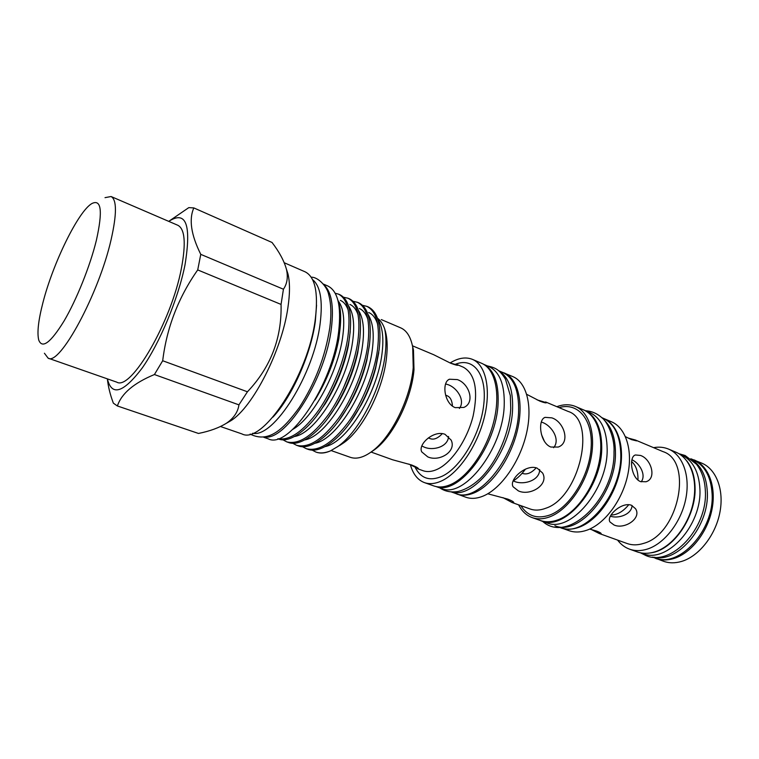 <?xml version="1.0" encoding="UTF-8"?>
<svg xmlns="http://www.w3.org/2000/svg" width="759" height="759" viewBox="0 0 759 759"><rect width="100%" height="100%" fill="white"/><g stroke="black" fill="none" stroke-linecap="round" stroke-linejoin="round"><path stroke-width="1.14" d="M654.154 557.229C678.157 563.169 709.39 525.911 707.322 491.974C706.525 476.785 701.458 466.045 692.113 459.774M652.835 557.134L654.894 557.874C678.944 568.576 714.475 530.218 712.113 493.929C711.022 476.567 704.684 465.191 693.09 459.802L691.079 458.948M445.58 395.116L447.25 395.79C450.353 397.166 452.089 400.6 452.459 406.103M541.518 434.622L544.488 441.491M652.541 557.106L663.594 561.299C669.191 563.273 675.206 563.301 681.648 561.404C698.792 556.319 715.32 535.607 719.807 512.856C724.39 490.096 716.363 469.185 701.809 463.161L690.842 458.778M655.729 558.491C661.298 560.455 667.294 560.474 673.717 558.548C690.832 553.396 707.369 532.571 711.923 509.716C716.553 486.861 708.612 465.903 694.124 459.907M650.909 552.837C673.347 550.199 696.496 516.262 695.045 486.974C694.665 476.206 691.904 467.487 686.753 460.817M640.928 552.894L642.674 553.51C666.544 564.174 702.094 525.437 699.902 488.948C698.897 471.5 692.644 460.096 681.136 454.745L679.428 454.024M617.579 540.095C620.843 544.421 624.847 547.457 629.609 549.184C635.093 551.119 641.023 551.081 647.399 549.07C664.381 543.7 680.965 522.458 685.7 499.289C690.519 476.111 682.863 454.992 668.584 449.1C663.907 447.155 658.907 446.681 653.584 447.658M631.479 505.276C621.944 501.452 605.815 516.224 609.999 521.983L613.927 524.934C624.145 529.848 641.953 518.577 635.558 508.739L631.479 505.276M625.492 436.7L631.516 439.632L636.573 440.884L635.416 440.021L628.063 438.028M591.299 529.488L599.202 533.492L601.185 533.691C601.185 533.131 599.676 532.258 596.65 531.082L589.686 529.08M640.416 455.438L635.435 454.973C628.699 456.482 630.976 477.98 640.501 481.595L645.994 481.756C657.066 478.625 651.146 458.702 640.416 455.438M561.29 527.922L569.013 530.664C574.535 532.6 580.559 532.42 587.087 530.124C604.581 523.976 622.162 500.636 627.627 475.476C633.167 450.305 625.843 427.725 611.422 421.757L603.879 418.551M561.318 527.932C566.745 529.763 572.656 529.535 579.07 527.249C596.46 521.044 614.003 497.686 619.572 472.496C625.226 447.298 618.149 424.651 603.908 418.57M629.609 549.184L637.152 551.878C642.664 553.814 648.613 553.795 655.008 551.812C672.028 546.499 688.593 525.38 693.28 502.306C698.043 479.223 690.301 458.142 675.965 452.222L668.584 449.1M554.905 525.693C578.662 536.575 616.374 492.638 615.454 452.592C615.34 437.924 611.583 427.099 604.192 420.106M559.117 527.182L560.237 527.581C584.098 538.501 621.82 494.735 620.805 454.774C620.359 435.723 614.382 423.503 602.883 418.095L601.783 417.63M540.19 520.446L541.205 520.835C564.705 531.651 602.409 487.25 601.735 446.985C601.451 427.801 595.635 415.534 584.288 410.192L583.282 409.794M541.205 520.835L546.622 522.752C570.227 533.605 607.94 489.384 607.162 449.205C606.83 430.059 600.976 417.801 589.582 412.441L584.288 410.192M454.897 493.217L465.912 497.249C471.206 499.099 477.098 498.644 483.606 495.883C501.111 488.454 519.649 462.146 526.262 434.385C532.97 406.606 526.784 382.375 512.885 376.635L502.041 372.166M457.032 494.118C462.278 495.95 468.142 495.466 474.612 492.676C492.041 485.153 510.579 458.673 517.268 430.799C524.052 402.906 518.008 378.627 504.223 372.944M537.078 399.87L546.518 402.706C546.034 403.162 543.795 402.631 539.82 401.113L526.737 394.338M539.64 469.508C539.896 480.551 523.501 485.409 514.308 481.348L513.255 480.912C517.6 478.255 521.661 474.318 525.465 469.119M518.359 490.883L513.093 486.766C508.625 479.754 526.034 463.645 537.154 468.142L542.6 473.028C549.307 484.726 530.095 496.443 518.359 490.883M553.605 447.706C560.683 439.651 551.698 425.609 542.372 422.402L541.319 422.013M551.831 417.858L545.133 417.355C537.429 419.566 539.753 442.858 550.835 447.032L558.235 447.051C570.711 442.791 564.06 421.662 551.831 417.858M502.951 497.638L512.069 502.505L513.786 502.6C513.767 501.851 511.794 500.693 507.866 499.137L487.762 493.777M518.634 504.858C521.879 511.215 526.395 515.465 532.173 517.6L540.38 520.513C545.778 522.401 551.708 522.154 558.169 519.763C575.464 513.34 593.073 489.498 598.756 463.977C604.534 438.446 597.589 415.704 583.462 409.869L575.455 406.463C569.753 404.13 563.558 404.205 556.859 406.691M532.173 517.6C537.543 519.479 543.453 519.213 549.886 516.794C567.125 510.285 584.734 486.31 590.493 460.685C596.327 435.04 589.496 412.26 575.455 406.463M436.055 486.566L441.387 488.445C463.768 499.175 502.999 449.129 504.213 405.429C504.811 384.68 499.697 371.72 488.862 366.54L483.663 364.32M436.264 486.604C458.692 495.807 496.775 445.979 498.103 402.925C498.777 382.792 494.024 369.965 483.844 364.434M451.358 491.965L455.694 493.492C478.417 504.318 517.695 454.802 518.606 411.321C519.061 390.676 513.805 377.735 502.819 372.498L498.587 370.696M451.804 491.984C474.736 499.602 511.566 450.827 512.591 408.864C513.15 389.595 508.596 376.976 498.938 370.98M410.467 465.011C413.105 474.204 417.773 480.077 424.461 482.62L433.873 485.95C439.015 487.733 444.774 487.193 451.169 484.308C468.379 476.538 486.908 449.632 493.805 421.444C500.788 393.238 495.124 368.855 481.642 363.305L472.459 359.377C466.017 356.806 458.853 357.831 450.95 362.46L450.096 362.982M424.461 482.62C429.547 484.394 435.268 483.825 441.624 480.902C458.74 473.028 477.269 445.941 484.251 417.64C491.329 389.31 485.817 364.88 472.459 359.377M445.011 434.309C433.958 429.784 417.659 444.309 421.738 451.89L427.744 456.871C439.205 462.127 456.842 451.577 451.14 440.097L445.011 434.309M412.45 345.791L433.731 354.738L450.618 363.2C455.058 364.899 457.554 365.553 458.085 365.183L450.191 363.02M457.335 379.595L449.432 379.234C441.605 382.138 444.129 403.532 455.22 407.649L463.834 407.441C475.428 402.649 469.195 383.456 457.335 379.595M459.394 408.446C465.476 400.562 457.288 387.963 448.275 384.756L445.618 383.931M408.835 464.062L418.418 468.73C418.313 467.999 416.046 466.747 411.625 464.982L392.583 459.774L371.066 452.051M421.833 445.979L424.366 447.184C433.361 451.007 448.114 446.728 448.541 436.472M316.55 305.137L315.336 321.247C311.057 354.055 292.016 396.881 272.927 417.137M312.518 279.549C320.374 285.934 322.926 300.507 320.165 323.239C314.188 374.178 273.61 438.36 252.662 433.256M226.229 423.37L230.831 420.742C252.87 407.26 281.987 350.316 287.917 307.547C289.976 293.686 290.004 282.509 287.984 274.008L286.371 268.971M284.255 262.756L305.042 271.788C315.051 276.76 318.476 292.462 315.327 318.894C308.6 375.363 262.415 445.135 241.903 433.911L220.518 426.53M200.774 254.36C191.078 234.901 188.763 219.417 193.82 207.919L272.035 242.472C279.397 252.073 284.217 261.077 286.494 269.473C288.173 277.234 287.158 283.819 283.43 289.226L200.774 254.36L197.72 269.919L281.058 304.425L283.43 289.226M198.336 433.408L117.322 405.951L113.347 403.143C110.14 394.576 108.148 386.492 107.38 378.864C111.677 396.502 123.233 392.934 142.075 368.191C159.684 343.248 178.213 298.79 184.987 264.938C191.543 224.673 186.135 210.148 168.754 221.372M168.726 221.362L188.801 207.624L193.82 207.919M44.42 353.239L48.121 358.163C59.496 366.303 98.888 293.913 111.137 239.531C116.886 214 116.858 199.664 111.07 196.524L105.017 197.653M48.121 358.163L116.763 382.147C130.909 391.075 171.363 321.854 181.392 268.449C186.097 243.345 184.921 228.962 177.853 225.29L111.07 196.524M96.374 240.318C102.854 211.125 101.355 198.867 91.886 203.545C78.291 211.258 52.959 263.259 42.94 302.613C38.367 320.27 36.963 332.736 38.728 340.023C42.162 349.112 50.587 342.802 64.003 321.095C76.583 299.739 90.103 266.029 96.374 240.318M263.771 437.288L268.269 438.854C288.752 449.793 332.992 384.452 338.723 331.019C341.427 305.924 337.783 290.915 327.803 285.982L323.438 284.094M265.109 437.051C286.684 440.182 325.858 377.536 331.417 328.002C333.96 306.37 331.569 292.092 324.254 285.185M412.384 345.478L413.475 350.108L413.997 369.737C411.615 399.006 393.153 436.254 374.747 449.565L370.809 452.241M331.152 450.561L350.288 457.307C356.531 459.442 363.798 457.44 372.09 451.301C391.331 437.383 410.723 398.266 413.228 367.593L412.697 347.034C410.733 336.901 406.739 330.516 400.705 327.86L381.293 319.567M350.943 369.386L342.812 389.538M315.013 400.021C327.072 380.164 335.023 359.7 338.865 338.637L340.355 325.677M292.765 429.385C313.401 417.886 337.717 372.195 342.575 337.679C345.06 320.137 343.59 307.85 338.144 300.811M316.512 416.074L325.165 403.921C336.598 385.325 344.349 365.866 348.419 345.525L350.241 331.436M348.22 310.156C346.379 305.052 343.751 301.797 340.355 300.384M294.568 436.491C316.569 432.924 347.224 381.654 352.574 341.787C354.87 325.241 353.542 313.277 348.59 305.915M327.954 418.076L337.062 404.784C346.939 388.134 353.836 370.772 357.764 352.698L359.975 337.66M358.125 314.862C356.227 309.425 353.485 305.953 349.899 304.463M304.871 439.897C327.072 435.979 357.366 385.316 362.47 345.848C364.652 329.624 363.305 317.784 358.409 310.317M339.368 419.917L349.055 405.173C357.223 390.743 363.153 375.781 366.844 360.297L369.576 343.979M367.944 319.548C365.99 313.761 363.125 310.08 359.349 308.515M315.089 443.256C337.47 439.015 367.394 388.94 372.28 349.871C374.348 333.96 372.973 322.243 368.153 314.691M377.678 324.207C375.677 318.068 372.688 314.179 368.713 312.518M325.213 446.586C347.764 442.023 377.337 392.536 381.986 353.846C383.95 338.258 382.555 326.655 377.802 319.036M350.791 421.511L361.256 404.794C367.508 393.077 372.28 380.999 375.572 368.58L378.788 352.537M338.542 446.055L337.319 446.89M339.7 445.467L341.607 444.195M277.898 438.73C289.947 440.751 303.534 431.264 318.657 410.249C332.565 390.373 344.823 359.358 347.897 336.797C350.886 313.144 347.736 298.913 338.448 294.113L335.184 293.249M338.448 294.113L339.985 294.767C349.301 299.587 352.47 313.818 349.51 337.461L348.561 343.115C344.188 364.975 335.876 385.866 323.628 405.79C309.141 429.537 289.521 443.673 278.439 438.968L277.832 438.749M282.822 439.755L286.741 441.861C298.742 444.916 312.537 435.96 328.116 415.021C342.3 395.306 354.889 363.808 357.897 340.914C360.753 317.328 357.461 303.097 348.02 298.23L343.656 297.262M348.02 298.23L349.548 298.885C359.007 303.771 362.328 317.993 359.481 341.569L357.906 350.563C353.685 369.975 346.284 388.608 335.715 406.454C320.848 431.947 300.109 447.364 288.316 442.412L286.741 441.861M292.642 443.218L296.532 445.286C308.685 448.389 322.575 439.537 338.182 418.731C352.385 399.158 364.908 367.811 367.792 344.984C370.525 321.474 367.09 307.243 357.508 302.319L353.201 301.323M357.508 302.319L359.016 302.964C368.627 307.907 372.081 322.129 369.367 345.639L366.976 358.466C363.011 375.098 356.654 391.151 347.907 406.606C332.67 434.157 310.697 451.036 298.088 445.827L296.541 445.286M302.376 446.653L306.238 448.673C318.533 451.833 332.508 443.085 348.153 422.421C362.375 402.972 374.823 371.777 377.584 349.017C380.193 325.573 376.635 311.351 366.901 306.37L362.65 305.346M366.901 306.37L368.4 307.006C378.153 312.006 381.739 326.228 379.149 349.662L375.667 367.109C372.128 380.439 367.014 393.39 360.316 405.942C344.728 436.017 321.342 454.707 307.774 449.214L306.238 448.673M312.015 450.049L315.848 452.032C319.994 453.521 324.871 453.142 330.469 450.884C325.213 453.208 320.535 453.654 316.446 452.241L315.848 452.032M377.565 318.325C381.682 321.304 384.519 326.598 386.075 334.197C387.318 340.573 387.498 348.068 386.597 356.673C383.627 388.475 363.125 429.328 343.799 442.753L340.506 444.945M330.469 450.884L338.002 446.396C359.301 431.615 381.872 387.384 385.287 353.333C386.293 344.282 386.151 336.446 384.879 329.814L386.075 334.197M641.175 481.832C646.545 474.973 639.524 463.018 631.915 459.774M610.359 516.177C618.319 519.004 631.744 514.479 632.057 505.522M337.821 299.976C341.18 308.467 341.559 320.678 338.969 336.607C335.582 355.544 328.894 374.282 318.903 392.811M117.389 405.97C121.525 393.523 133.869 383.048 154.419 374.538L238.933 404.851C237.947 411.957 233.857 418.029 226.666 423.076C219.342 427.697 209.949 431.159 198.488 433.455M238.933 404.851L247.443 391.786L162.692 360.743L154.419 374.538M162.692 360.743C166.733 327.651 178.403 297.376 197.72 269.919M281.058 304.425C281.902 338.125 270.697 367.242 247.443 391.786M442.336 433.626C438.009 438.209 434.063 439.926 430.514 438.759L428.332 437.934M536.224 467.838C531.471 472.971 526.945 474.849 522.666 473.464L522.145 473.274M631.621 461.538C635.738 465.201 637.864 470.836 637.996 478.436L637.958 480.077M628.775 504.688C623.186 511.528 617.266 514.972 611.014 515.029M599.202 533.492L627.162 543.539C632.228 545.332 637.702 545.285 643.594 543.387C678.688 534.251 693.479 461.074 662.968 451.605L635.416 440.021M512.069 502.505L530.161 508.995C534.915 510.684 540.152 510.418 545.863 508.217C579.848 497.306 597.01 419.955 568.149 411.444L545.598 401.957M559.06 407.621C577.874 401.9 593.225 419.566 591.119 447.981C589.259 476.32 569.734 507.657 549.943 514.981C537.334 519.308 527.638 516.205 520.873 505.665M417.384 468.673L423.01 470.694C427.336 472.221 432.213 471.7 437.63 469.128C451.947 462.316 467.335 439.537 473.151 415.875C478.417 390.088 475.134 373.855 463.322 367.185L457.601 364.785M455.656 364.187C473.502 356.986 487.126 374.367 483.806 404.168C480.713 433.863 460.836 467.724 441.985 476.31C429.936 481.434 421.055 478.587 415.344 467.743M678.916 453.711L685.149 455.514L696.534 464.299C701.99 471.377 704.931 480.352 705.367 491.215C707.635 528.065 671.706 566.755 646.146 555.654L640.34 552.77M542.571 521.319C568.197 544.668 615.122 497.724 614.003 451.909C614.904 436.51 606.526 420.932 602.229 418.048C597.399 413.598 591.868 411.169 585.625 410.761M513.093 486.766L512.809 486.092M545.133 417.355L544.507 417.659M487.363 365.904C494.745 367.565 499.441 369.187 505.466 379.215L510.342 395.619L510.741 408.57C509.507 433.408 496.538 462.905 479.802 478.901C472.572 485.551 465.267 489.754 457.886 491.509C450.96 492.619 444.954 491.415 439.85 487.904M449.432 379.234L448.626 379.699M421.738 451.89L421.425 450.998M311.19 277.234C317.831 276.731 327.414 286.703 328.742 294.928C331.133 303.752 331.493 314.662 329.814 327.66C325.393 356.275 315.203 382.925 299.255 407.592C284.132 428.37 269.075 443.692 250.119 434.072M287.984 274.008L286.494 269.473M413.475 350.108L412.697 347.034M343.799 442.753L338.002 446.396M375.667 367.109L375.572 368.58M360.316 405.942L361.256 404.794M366.976 358.466L366.844 360.297M347.907 406.606L349.055 405.173M357.906 350.563L357.764 352.698M335.715 406.454L337.062 404.784M348.561 343.115L348.419 345.525M323.628 405.79L325.165 403.921M338.969 336.607L338.865 338.637M374.747 449.565L372.09 451.301M198.412 433.427L117.322 405.951M230.831 420.742L226.666 423.076"/></g></svg>
